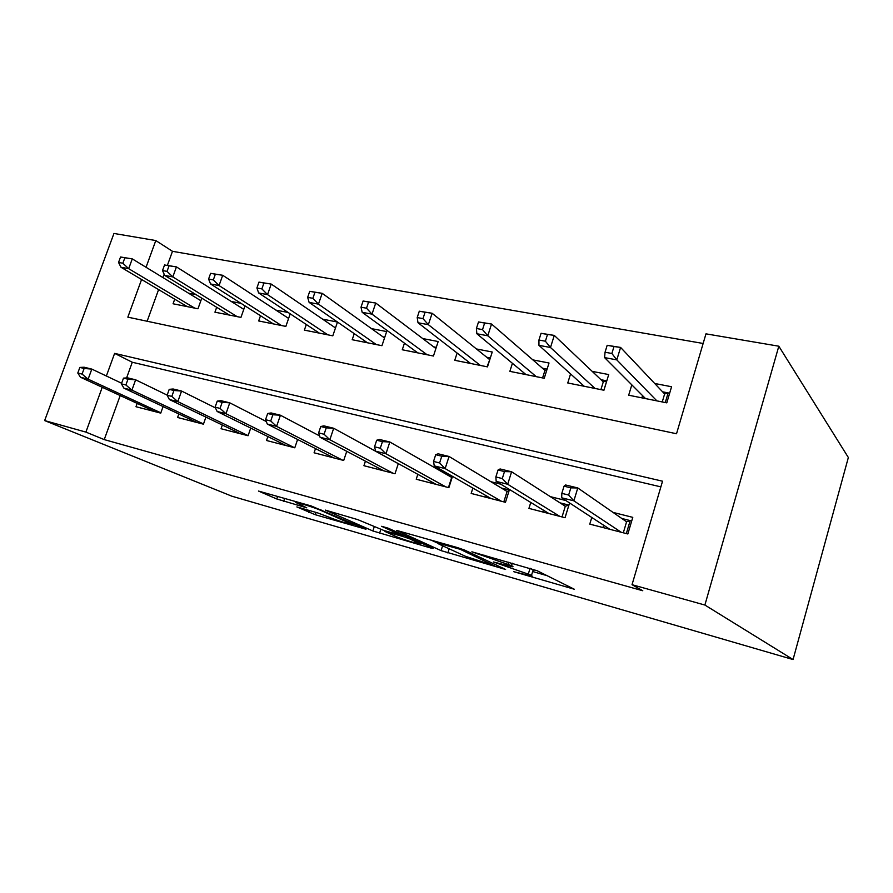 <?xml version="1.0" encoding="UTF-8"?>
<svg xmlns="http://www.w3.org/2000/svg" width="893" height="893" viewBox="0 0 893 893"><rect width="100%" height="100%" fill="white"/><g stroke="black" fill="none" stroke-linecap="round" stroke-linejoin="round"><path stroke-width="1.34" d="M513.788 571.687L574.366 589.257L537.151 570.727L471.884 551.796L511.51 565.682C513.162 566.475 513.43 566.843 512.314 566.776L493.483 561.976L531.525 575.271L532.206 576.253L513.788 571.687M296.867 506.923L315.329 514.736L365.996 529.236L311.088 505.918L258.512 491.072L276.763 498.964L306.768 507.827L295.784 502.446C297.771 502.346 314.905 507.76 320.676 510.327L353.405 524.917C351.362 524.961 335.02 519.804 329.506 517.382L317.607 512.872L296.867 506.923M120.198 395.566L104.235 439.602L85.895 432.1L44.65 420.581L231.923 496.218L793.062 659.547L848.35 457.506L778.819 346.205L705.972 333.848L676.526 433.752L127.844 317.149L141.585 279.498M104.235 439.602L642.781 590.753L632.032 584.692L704.89 605.041L793.062 659.547M441.075 550.624L505.605 569.455L464.628 550.077L457.16 547.498L396.738 530.442L441.075 550.624L442.604 545.79M430.995 548.079L372.872 530.967L325.342 510.104L357.713 519.614L383.923 530.498L401.638 535.443L381.624 526.301L388.187 528.176L433.183 548.347L430.995 548.079L431.196 547.454M196.08 294.657L188.535 293.194M241.054 303.363L231.276 301.466M288.138 312.483L275.915 310.117M306.31 324.505L304.379 330.12L332.799 335.824L337.487 322.038L322.607 319.158M354.242 333.647L352.188 339.72L381.947 345.691L386.658 331.56L371.477 328.624M404.451 343.146L402.263 349.766L433.451 356.028L438.184 341.539L422.69 338.547M457.116 353.036L454.76 360.303L487.489 366.867L492.244 352.009L476.427 348.951M512.415 363.295L509.858 371.354L544.25 378.264L549.016 363.004L532.853 359.879M570.56 373.921L567.758 382.974L603.936 390.241L608.713 374.569L592.204 371.376M591.78 517.471L589.771 524.124L627.846 533.969L632.78 517.36L613.011 512.392M530.777 502.458L528.935 508.385L565.057 517.728L569.567 502.949M472.866 488.08L471.169 493.438L505.471 502.312L509.479 489.487M417.824 474.317L416.227 479.228L448.866 487.667L452.483 476.349M365.427 461.168L363.931 465.7L395.007 473.736L398.311 463.623M315.497 448.587L314.079 452.796L343.705 460.464L346.752 451.322M267.855 436.554L266.505 440.495L294.779 447.806L297.603 439.479M222.346 425.023L221.051 428.729L248.075 435.728L250.721 428.082M178.834 413.984L177.595 417.489L203.437 424.175L205.915 417.109M660.865 486.875L132.276 362.245L126.594 377.918M565.905 500.549L550.334 496.642M500.794 484.196L490.871 481.707M439.222 468.725L434.389 467.508M163.073 406.572L160.74 413.124L135.993 406.728L137.187 403.402M703.137 343.47L172.483 251.313L167.404 265.31M164.178 274.218L162.95 277.589M158.597 289.6L147.133 321.246M631.809 384.861L628.683 395.208L666.792 402.855L671.569 386.747L654.692 383.477M290.192 313.845L285.849 326.403L258.68 320.955L260.499 315.72M245.006 305.875L240.954 317.395L214.945 312.182L216.675 307.292M201.773 298.139L197.978 308.777L173.063 303.776L174.715 299.188M44.65 420.581L113.958 233.453L155.795 240.552L146.05 267.275M172.483 251.313L155.795 240.552M632.032 584.692L662.539 481.204L114.617 353.382L106.367 375.998M102.248 387.283L85.895 432.1M704.89 605.041L778.819 346.205M132.276 362.245L114.617 353.382M533.88 570.806L533.21 569.779L531.525 575.271M528.388 573.775L530.085 568.261L533.21 569.779M533.567 571.799L547.297 575.728M430.951 540.042L438.251 543.39M494.465 565.849L460.263 549.318L438.787 543.346C437.693 543.301 438.128 543.725 440.059 544.63L465.42 556.272L494.465 565.849M395.766 536.414C401.002 538.803 418.382 544.261 420.748 544.261L409.552 538.78L402.553 536.38L384.983 531.469L395.766 536.414M641.888 397.854L642.558 395.621M662.584 391.815L669.661 393.199M662.249 401.939L664.626 393.98L668.143 392.909L665.274 402.542M607.173 345.301L605.052 352.233L611.872 353.483L613.993 346.529L607.173 345.301L620.59 347.433L616.795 359.879L604.583 357.602L645.516 398.579M611.872 353.483L616.795 359.879L656.88 400.868M613.993 346.529L620.59 347.433L664.626 393.98M604.583 357.602L605.052 352.233M603.657 525.229L602.965 527.529M631.697 520.976L630.19 520.597L626.328 533.579M623.314 532.797L626.585 521.802L630.19 520.597L621.785 518.465M564.03 486.183L561.831 493.349L568.64 495.046L570.839 487.857L564.03 486.183L565.593 484.977L577.793 487.958L573.864 500.839L621.238 532.261M570.839 487.857L577.793 487.958L626.585 521.802M568.64 495.046L573.864 500.839L561.675 497.792L609.941 529.337M561.831 493.349L561.675 497.792M581.678 385.765L582.113 384.358M601 379.715L606.793 380.853M600.911 389.627L603.277 381.88L606.76 380.842L603.902 390.23M541.058 333.301L538.937 340.032L545.389 341.215L547.509 334.462L541.058 333.301L554.274 335.4L550.49 347.5L538.948 345.334L584.245 386.289M545.389 341.215L550.49 347.5L595.039 388.455M547.509 334.462L554.274 335.4L603.277 381.88M538.948 345.334L538.937 340.032M524.392 374.279L524.649 373.464M542.464 368.217L547.108 369.122M478.525 321.949L476.416 328.49L482.521 329.617L484.631 323.054L478.525 321.949L491.541 324.025L487.779 335.779L476.84 333.736L526.01 374.602M482.521 329.617L487.779 335.779L536.28 376.656M542.587 377.929L544.953 370.372L546.884 369.814M484.631 323.054L491.541 324.025L544.953 370.372M476.84 333.736L476.416 328.49M486.752 357.267L490.335 357.97M419.297 311.199L417.198 317.562L422.969 318.622L425.079 312.249L419.297 311.199L432.123 313.253L428.361 324.672L418.002 322.741L470.6 363.484M422.969 318.622L428.361 324.672L480.378 365.438M487.076 366.789L489.911 359.287M425.079 312.249L432.123 313.253L489.431 359.433M418.002 322.741L417.198 317.562M433.663 346.841L436.286 347.355M363.105 301.008L361.018 307.192L366.51 308.208L368.597 302.001L363.105 301.008L375.741 303.028L372.001 314.146L362.167 312.304L417.79 352.88M366.51 308.208L372.001 314.146L427.111 354.755M368.597 302.001L375.741 303.028L435.907 348.538M362.167 312.304L361.018 307.192M543.39 510.137L542.832 511.979M568.908 505.103L565.012 517.717M562.032 516.947L565.302 506.253L568.863 505.092L560 502.848M498.048 469.997L495.861 476.951L502.29 478.548L504.478 471.582L498.048 469.997L500.08 468.959L511.6 471.772L507.693 484.263L559.777 516.355M504.478 471.582L511.6 471.772L565.302 506.253M502.29 478.548L507.693 484.263L496.173 481.383L549.039 513.587M495.861 476.951L496.173 481.383M486.138 495.704L485.669 497.189M509.311 490.034L501.341 488.013M435.706 454.704L433.529 461.458L439.602 462.965L441.778 456.2L435.706 454.704L438.139 453.8L449.045 456.468L445.149 468.602L501.386 501.252M503.819 501.888L507.079 491.474L449.045 456.468L441.778 456.2M439.602 462.965L445.149 468.602L434.255 465.867L491.195 498.618M433.529 461.458L434.255 465.867M509.055 490.849L507.079 491.474M431.665 481.907L431.274 483.113M450.329 475.121L445.562 473.915M376.69 440.238L374.535 446.79L380.284 448.219L382.45 441.644L376.69 440.238L379.503 439.468L389.828 441.99L385.955 453.767L445.864 486.897M448.453 487.556L451.691 477.42L389.828 441.99L382.45 441.644M380.284 448.219L385.955 453.767L375.64 451.188L436.164 484.386M374.535 446.79L375.64 451.188M379.759 468.725L379.436 469.707M320.766 426.519L318.622 432.893L324.081 434.255L326.224 427.859L320.766 426.519L323.902 425.861L333.692 428.26L329.852 439.713L392.998 473.212M326.224 427.859L333.692 428.26L398.289 463.679M324.081 434.255L329.852 439.713L320.062 437.257L383.756 470.823M318.622 432.893L320.062 437.257M383.019 336.884L384.771 337.23M309.737 291.319L307.661 297.347L312.874 298.307L314.95 292.268L309.737 291.319L322.172 293.317L318.466 304.145L309.112 302.392L367.425 342.778M312.874 298.307L318.466 304.145L376.321 344.564M314.95 292.268L322.172 293.317L384.526 337.967M309.112 302.392L307.661 297.347M330.265 456.111L329.997 456.915M267.688 413.492L265.545 419.699L270.735 420.994L272.867 414.765L267.688 413.492L271.104 412.946L280.413 415.223L276.596 426.374L342.599 460.174M272.867 414.765L280.413 415.223L319.627 435.94M270.735 420.994L276.596 426.374L267.297 424.041L333.77 457.897M265.545 419.699L267.297 424.041M334.652 327.385L335.601 327.575M258.97 282.11L256.905 287.981L261.872 288.897L263.937 283.014L258.97 282.11L271.226 284.074L267.543 294.623L258.646 292.96L319.337 333.122M261.872 288.897L267.543 294.623L327.831 334.83M263.937 283.014L271.226 284.074L335.478 327.943M258.646 292.96L256.905 287.981M283.003 444.033L282.78 444.703M217.233 401.124L215.113 407.163L220.046 408.391L222.167 402.33L217.233 401.124L220.917 400.667L229.769 402.832L225.974 413.693L294.5 447.728M222.167 402.33L229.769 402.832L266.281 421.518M220.046 408.391L225.974 413.693L217.133 411.472L286.073 445.551M215.113 407.163L217.133 411.472M210.625 273.336L208.582 279.062L213.315 279.933L215.358 274.196L210.625 273.336L222.703 275.278L219.053 285.559L210.569 283.974L273.358 323.902M213.315 279.933L219.053 285.559L281.485 325.532M215.358 274.196L222.703 275.278L288.606 318.421M210.569 283.974L208.582 279.062M169.224 389.348L167.125 395.231L171.824 396.403L173.923 390.498L169.224 389.348L173.142 388.991L181.569 391.045L177.807 401.627L248.109 435.639M173.923 390.498L181.569 391.045L215.47 407.911M171.824 396.403L177.807 401.627L169.38 399.517L240.485 433.764M167.125 395.231L169.38 399.517M164.546 264.975L162.515 270.557L167.024 271.394L169.056 265.79L164.546 264.975L176.434 266.884L172.818 276.919L164.714 275.412L229.367 315.073M167.024 271.394L172.818 276.919L237.136 316.635M169.056 265.79L176.434 266.884L243.778 309.358M164.714 275.412L162.515 270.557M123.491 378.13L121.403 383.867L125.88 384.983L127.967 379.224L123.491 378.13L127.599 377.851L135.636 379.815L131.907 390.129L203.515 423.963M127.967 379.224L135.636 379.815L167.17 395.119M125.88 384.983L131.907 390.129L123.881 388.12L196.873 422.478M121.403 383.867L123.881 388.12M120.555 256.994L118.546 262.442L122.854 263.234L124.864 257.776L120.555 256.994L132.276 258.881L128.681 268.681L120.946 267.23L187.229 306.612M122.854 263.234L128.681 268.681L194.674 308.107M124.864 257.776L132.276 258.881L200.858 300.707M120.946 267.23L118.546 262.442M79.857 367.425L77.791 373.028L82.067 374.089L84.132 368.474L79.857 367.425L84.154 367.224L91.823 369.099L88.128 379.157L160.852 412.823M84.132 368.474L91.823 369.099L121.627 383.242M82.067 374.089L88.128 379.157L80.47 377.237L155.125 411.673M77.791 373.028L80.47 377.237M477.532 553.303L477.342 553.872M505.706 565.347L505.538 565.905M512.281 563.193L511.51 565.682M508.742 562.177L508.15 564.075M484.542 555.29L484.363 555.87M571.353 587.572L571.085 588.465M502.915 568.004L502.681 568.752M449.179 548.815L447.862 552.946M496.631 565.057L496.296 566.117M460.509 548.536L460.263 549.318M455.263 546.962L455.073 547.532M448.052 544.909L447.873 545.478M380.775 529.516L379.558 533.255M374.2 526.903L372.872 530.967M401.459 534.126L401.158 535.03M419.877 542.375L419.587 543.268M409.842 537.887L409.552 538.78M403.056 534.84L402.553 536.38M352.132 523.052L351.875 523.811M320.944 509.546L320.676 510.327M284.644 498.394L283.65 501.319M277.634 496.408L276.763 498.964M316.1 512.437L315.329 514.736M309.413 510.517L308.755 512.493M496.854 565.169L496.53 566.229M439.099 542.364L438.787 543.346M401.984 534.36L401.683 535.298M421.161 542.955L420.86 543.915M385.184 530.855L384.983 531.469M353.784 523.778L353.505 524.615M296.063 501.643L295.784 502.446"/></g></svg>
